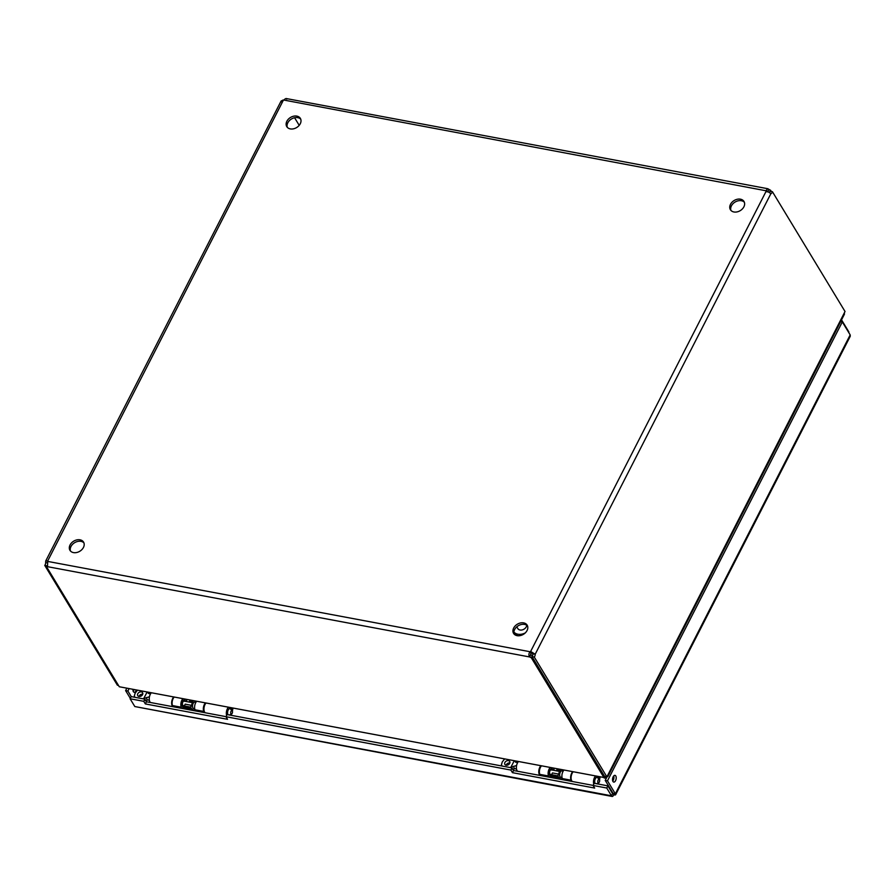 <?xml version="1.0" encoding="UTF-8"?>
<svg xmlns="http://www.w3.org/2000/svg" width="895" height="895" viewBox="0 0 895 895"><rect width="100%" height="100%" fill="white"/><g stroke="black" fill="none" stroke-linecap="round" stroke-linejoin="round"><path stroke-width="1.34" d="M615.357 793.809L607.481 780.832L605.221 780.406L613.086 793.384L615.357 793.809L615.648 794.715L850.25 336.274L850.183 334.909L615.357 793.809C616.073 794.905 615.536 795.23 613.757 794.805C612.93 796.572 612.169 796.908 611.475 795.8L134.821 706.547L612.146 796.449L611.475 795.8L612.583 793.641L607.862 785.855L606.754 788.025L611.475 795.8M848.639 332.358L849.098 333.108M613.757 794.805L612.918 793.093M134.821 706.547L130.099 698.771L143.771 701.322L145.348 703.929L227.554 719.312L225.976 716.716L510.877 770.069L512.455 772.665L594.66 788.059L593.083 785.463L606.754 788.025M133.892 690A3.412 1.756 -79.4 0 1 133.691 690.437A3.412 1.756 -79.4 0 1 133.165 691.231M126.62 688.635L125.613 690.604L130.312 698.346M848.852 331.933L841.535 319.851M615.559 780.675A3.412 1.756 100.6 0 0 614.999 775.361A3.412 1.756 100.6 0 0 612.639 778.393A3.412 1.756 100.6 0 0 613.746 782.073A3.412 1.756 100.6 0 0 615.559 780.675M607.481 780.832L842.318 321.92L850.183 334.909M130.099 698.771L131.207 696.601L144.878 699.163L146.456 701.758L226.01 716.66M593.083 785.463L594.19 783.293L607.862 785.855M512.455 772.665L513.562 770.505L593.116 785.396M510.877 770.069L511.985 767.899L513.562 770.505M225.976 716.716L227.084 714.557L511.985 767.899M145.348 703.929L146.456 701.758M143.771 701.322L144.878 699.163M131.274 696.612L127.884 691.018L125.613 690.604M136.152 690.425A3.412 1.756 -79.4 0 1 135.95 690.862A3.412 1.756 -79.4 0 1 134.138 692.271A3.412 1.756 -79.4 0 1 132.93 689.821M127.884 691.018L128.891 689.06M840.629 321.607L842.318 321.92M612.762 781.044A3.412 1.756 100.6 0 0 613.288 780.25A3.412 1.756 100.6 0 0 613.713 775.976M607.19 776.558L605.221 780.406M744.371 202.281A7.943 5.907 -31.2 0 0 741.396 200.726A7.943 5.907 -31.2 0 0 733.363 203.344A7.943 5.907 -31.2 0 0 730.946 210.415M527.547 625.974A7.943 5.907 -31.2 0 0 524.582 624.419A7.943 5.907 -31.2 0 0 516.549 627.048A7.943 5.907 -31.2 0 0 514.122 634.107M300.742 119.214A7.943 5.907 -31.2 0 0 297.767 117.659A7.943 5.907 -31.2 0 0 289.745 120.277A7.943 5.907 -31.2 0 0 287.317 127.347M83.929 542.907A7.943 5.907 -31.2 0 0 80.953 541.352A7.943 5.907 -31.2 0 0 72.92 543.981A7.943 5.907 -31.2 0 0 70.504 551.04M766.377 190.78L530.634 651.459L531.574 652.992A2.54 1.891 -31.2 0 0 531.026 653.272L530.097 651.739A2.54 1.891 148.8 0 1 530.634 651.459L535.188 654.245A2.54 1.309 -79.4 0 1 534.259 657.053L531.999 656.628A2.54 1.309 100.6 0 0 532.917 653.82L535.188 654.245L770.919 193.566L766.377 190.78A2.54 1.891 148.8 0 1 766.344 190.736A2.54 1.891 148.8 0 1 766.187 190.366L767.809 188.722L769.085 189.471L767.641 191.575M740.456 199.182A7.943 5.907 148.8 0 1 743.98 201.464A7.943 5.907 148.8 0 1 740.254 210.627A7.943 5.907 148.8 0 1 730.398 209.698A7.943 5.907 148.8 0 1 732.009 202.225A7.943 5.907 148.8 0 1 740.456 199.182M523.642 622.886A7.943 5.907 148.8 0 1 527.166 625.157A7.943 5.907 148.8 0 1 523.43 634.32A7.943 5.907 148.8 0 1 513.585 633.391A7.943 5.907 148.8 0 1 515.184 625.929A7.943 5.907 148.8 0 1 523.642 622.886M296.838 116.115A7.943 5.907 148.8 0 1 300.362 118.397A7.943 5.907 148.8 0 1 296.625 127.56A7.943 5.907 148.8 0 1 286.78 126.631A7.943 5.907 148.8 0 1 288.38 119.158A7.943 5.907 148.8 0 1 296.838 116.115M80.024 539.819A7.943 5.907 148.8 0 1 83.548 542.09A7.943 5.907 148.8 0 1 79.812 551.253A7.943 5.907 148.8 0 1 69.955 550.324A7.943 5.907 148.8 0 1 71.566 542.862A7.943 5.907 148.8 0 1 80.024 539.819M47.457 565.148A2.54 1.309 -79.4 0 1 47.01 565.819L44.75 565.394A2.54 1.309 100.6 0 0 45.667 562.586L45.701 561.031L47.569 560.997A2.54 1.891 148.8 0 1 47.592 561.053A2.54 1.891 148.8 0 1 47.748 561.422L47.502 566.68L529.84 656.997L531.026 653.272M531.574 652.992L532.917 653.82M767.127 191.899L767.977 191.642A2.54 1.085 27.1 0 0 769.431 192.358L769.543 192.548M286.747 99.155C286.456 98.137 285.494 98.428 283.849 100.05A2.54 1.891 148.8 0 1 283.301 100.329C281.131 100.676 280.504 101.202 281.41 101.907M530.948 654.838A2.54 1.085 -152.9 0 0 532.402 655.565L532.536 655.778M769.443 192.671A2.54 1.309 100.6 0 0 770.136 191.261L772.407 191.687L845.037 311.505L606.899 776.871L534.259 657.053M606.899 776.871L604.64 776.446L531.999 656.628M294.589 117.737L299.21 125.356M532.402 655.565L531.294 657.724A2.54 1.085 -152.9 0 1 529.84 656.997C528.52 655.375 528.609 653.618 530.097 651.739L47.748 561.422M531.294 657.724L603.901 777.486L604.528 776.267M603.901 777.486L119.281 686.745L46.674 566.982L47.457 565.439M772.407 191.687A2.54 1.309 -79.4 0 1 770.919 193.566M771.322 191.485L770.539 190.199L769.431 192.358M44.75 565.394L117.39 685.201L118.476 685.413M45.667 562.586L47.592 562.944M282.764 100.419A2.54 1.309 100.6 0 0 282.887 100.027L283.637 100.173M47.625 561.098L283.301 100.329M46.674 566.982A2.54 1.085 -152.9 0 0 47.502 566.68M283.849 100.05L766.489 190.859M770.539 190.199A2.54 1.085 27.1 0 1 769.085 189.471M119.438 686.778L603.745 777.464C604.606 778.583 605.255 778.225 605.691 776.39M606.195 776.133C607.772 776.927 608.253 776.703 607.615 775.462L607.884 776.435L844.421 314.212L844.321 312.903M516.773 626.836L517.825 628.581A4.99 3.714 -31.2 0 0 522.591 629.812A4.99 3.714 -31.2 0 0 526.674 625.795A4.99 3.714 -31.2 0 0 526.763 625.292M513.875 632.004A10.225 7.596 -31.2 0 0 525.264 632.922M513.864 632.127L514.424 633.056A10.225 7.596 -31.2 0 0 518.127 635.786M228.147 714.758A3.267 1.678 -79.4 0 1 227.979 714.523A3.267 1.678 -79.4 0 1 228.191 710.026A3.267 1.678 -79.4 0 1 229.925 708.683A3.267 1.678 -79.4 0 1 230.462 708.985L232.197 710.809A1.712 0.884 -79.4 0 1 232.465 712.487A1.712 0.884 -79.4 0 1 231.604 713.953A1.712 0.884 -79.4 0 1 230.742 713.281A1.712 0.884 -79.4 0 1 231.011 711.346A1.712 0.884 -79.4 0 1 232.197 710.809M195.915 702.318L194.875 702.116A3.267 1.678 100.6 0 0 194.271 702.217A3.267 1.678 100.6 0 0 192.682 704.757A3.267 1.678 100.6 0 0 192.928 707.956A3.267 1.678 100.6 0 0 193.141 708.236A3.267 1.678 100.6 0 0 193.678 708.538L194.718 708.739M193.242 702.832A2.271 1.163 100.6 0 0 192.817 702.888A2.271 1.163 100.6 0 0 191.597 705.707M184.437 701.322A2.271 1.163 100.6 0 0 184.057 701.109A2.271 1.163 100.6 0 0 182.636 702.553A2.271 1.163 100.6 0 0 182.703 705.17A2.271 1.163 100.6 0 0 183.229 705.573L184.426 705.797M183.531 700.438A3.267 1.678 100.6 0 0 183.475 700.349L184.269 701.143M147.116 692.092L150.382 694.151M149.454 696.769L142.797 698.771M145.337 700.572L148.145 699.946M138.993 696.467A2.83 2.103 -31.2 0 0 142.014 695.381A2.83 2.103 -31.2 0 0 142.585 692.719A2.83 2.103 -31.2 0 0 139.072 692.383A2.83 2.103 -31.2 0 0 137.74 695.65A2.83 2.103 -31.2 0 0 138.993 696.467A2.83 2.103 148.8 0 1 142.73 694.196M134.876 697.294L134.317 695.974L135.111 693.245L137.148 690.604M150.998 693.2A5.538 2.853 100.6 0 0 150.427 702.508M231.827 708.337L231.481 710.048M227.99 714.725A3.39 1.745 -79.4 0 1 227.8 710.809A3.39 1.745 -79.4 0 1 229.948 708.56A3.39 1.745 -79.4 0 1 230.72 709.164L231.201 708.225M228.091 707.643A5.538 2.853 100.6 0 0 226.636 715.429M231.111 715.306A5.538 2.853 100.6 0 0 231.749 713.863M232.387 711.122L232.913 708.538M172.824 706.703A5.538 2.853 -79.4 0 1 173.384 697.395M205.693 703.448A5.538 2.853 100.6 0 0 205.134 712.744M595.287 783.505A3.267 1.678 -79.4 0 1 595.119 783.27A3.267 1.678 -79.4 0 1 595.32 778.773A3.267 1.678 -79.4 0 1 597.066 777.431A3.267 1.678 -79.4 0 1 597.591 777.733L599.337 779.545A1.712 0.884 -79.4 0 1 599.605 781.223A1.712 0.884 -79.4 0 1 598.744 782.7A1.712 0.884 -79.4 0 1 597.871 782.029A1.712 0.884 -79.4 0 1 598.151 780.093A1.712 0.884 -79.4 0 1 599.337 779.545M563.212 771.087L562.015 770.863A3.267 1.678 100.6 0 0 561.4 770.953A3.267 1.678 100.6 0 0 559.811 773.504A3.267 1.678 100.6 0 0 560.069 776.703A3.267 1.678 100.6 0 0 560.27 776.983A3.267 1.678 100.6 0 0 560.807 777.285L562.004 777.509M560.371 771.579A2.271 1.163 100.6 0 0 559.946 771.635A2.271 1.163 100.6 0 0 558.737 774.253M551.566 770.069A2.271 1.163 100.6 0 0 551.197 769.857A2.271 1.163 100.6 0 0 549.776 771.3A2.271 1.163 100.6 0 0 549.843 773.918A2.271 1.163 100.6 0 0 550.358 774.32L551.712 774.567M514.256 760.839L517.511 762.898M516.594 765.516L509.937 767.518M512.466 769.32L515.285 768.693M506.134 765.214A2.83 2.103 -31.2 0 0 509.143 764.129A2.83 2.103 -31.2 0 0 509.725 761.466A2.83 2.103 -31.2 0 0 506.212 761.13A2.83 2.103 -31.2 0 0 504.881 764.397A2.83 2.103 -31.2 0 0 506.134 765.214A2.83 2.103 148.8 0 1 509.859 762.943M502.017 766.042L501.457 764.722L502.252 761.992L504.288 759.352M518.127 761.947A5.538 2.853 100.6 0 0 517.556 771.255M598.956 777.084L598.61 778.795M595.13 783.472A3.39 1.745 -79.4 0 1 594.929 779.556A3.39 1.745 -79.4 0 1 597.088 777.307A3.39 1.745 -79.4 0 1 597.86 777.912L598.341 776.972M595.231 776.379A5.538 2.853 100.6 0 0 593.765 784.132M598.252 784.054A5.538 2.853 100.6 0 0 598.889 782.61M599.527 779.869L600.042 777.285M539.953 775.439A5.538 2.853 -79.4 0 1 540.524 766.142M572.834 772.195A5.538 2.853 100.6 0 0 572.263 781.492M560.057 771.512L560.214 771.188A1.163 0.861 -31.2 0 0 559.722 770.069L557.853 769.722A1.163 0.861 -31.2 0 0 556.399 770.472L556.231 770.796M553.177 776.77L552.64 777.822M557.775 771.087A1.163 0.861 -31.2 0 1 558.592 770.953L560.192 771.244M563.637 770.472A5.538 2.853 100.6 0 0 562.295 778.56L562.731 779.713M571.469 781.346L571.021 780.205A5.538 2.853 -79.4 0 1 572.375 772.105M540.222 775.495L539.786 774.354A5.538 2.853 -79.4 0 1 541.139 766.254M552.797 770.159A3.39 1.745 100.6 0 0 551.723 768.805A3.39 1.745 100.6 0 0 549.698 770.707A3.39 1.745 100.6 0 0 549.519 774.499L550.649 777.453M562.362 778.74A10.718 5.515 -79.4 0 1 560.952 778.818L554.833 777.677A10.718 5.515 -79.4 0 1 552.595 776.077A5.538 2.853 -79.4 0 1 551.074 777.453L551.085 775.406A3.39 1.745 100.6 0 0 551.756 774.88M548.959 777.128L548.523 775.987A5.538 2.853 -79.4 0 1 549.866 767.888M553.792 768.626A5.538 2.853 -79.4 0 1 554.072 770.394M554.184 777.475L553.882 778.057M560.952 778.818A10.718 5.515 -79.4 0 1 558.715 777.218L557.764 775.864L558.603 774.074L559.554 775.439M558.715 777.218L552.595 776.077L551.644 774.712L552.483 772.933L558.603 774.074M551.085 775.406L549.776 775.159M557.764 775.864L551.644 774.712M192.761 702.743L192.928 702.418A1.163 0.861 -31.2 0 0 192.425 701.3L190.568 700.953A1.163 0.861 -31.2 0 0 189.102 701.702L188.946 702.027M185.88 708.001L185.343 709.041M190.49 702.318A1.163 0.861 -31.2 0 1 191.306 702.172L192.906 702.474M196.352 701.691A5.538 2.853 100.6 0 0 194.998 709.791L195.446 710.932M204.172 712.565L203.736 711.424A5.538 2.853 -79.4 0 1 205.089 703.325M172.936 706.726L172.5 705.573A5.538 2.853 -79.4 0 1 173.843 697.485M185.511 701.378A3.39 1.745 100.6 0 0 184.437 700.035A3.39 1.745 100.6 0 0 182.412 701.926A3.39 1.745 100.6 0 0 182.233 705.73L183.363 708.672M195.076 709.97A10.718 5.515 -79.4 0 1 193.667 710.048L187.547 708.896A10.718 5.515 -79.4 0 1 185.299 707.296A5.538 2.853 -79.4 0 1 183.788 708.683L183.799 706.625A3.39 1.745 100.6 0 0 184.471 706.099M181.674 708.359L181.237 707.218A5.538 2.853 -79.4 0 1 182.58 699.118M186.507 699.845A5.538 2.853 -79.4 0 1 186.786 701.624M186.898 708.695L186.596 709.276M193.667 710.048A10.718 5.515 -79.4 0 1 191.418 708.448L190.478 707.084L191.317 705.305L192.268 706.658M191.418 708.448L185.299 707.296L184.359 705.942L185.198 704.152L191.317 705.305M183.799 706.625L182.49 706.379M190.478 707.084L184.359 705.942M142.562 694.173L141.857 695.527M139.586 696.511L140.56 694.609M146.635 697.451A3.267 1.678 100.6 0 0 147.787 699.957L149.364 700.248M147.854 692.607A4.33 2.226 -79.4 0 1 148.134 693.077L148.995 693.524A3.267 1.678 100.6 0 0 148.637 693.535M143.849 698.346L146.881 692.428M144.095 699.017A4.33 2.226 -79.4 0 1 143.95 698.29M513.775 766.198A3.267 1.678 100.6 0 0 514.927 768.693L516.493 768.995M515.319 761.925L516.124 762.271A3.267 1.678 100.6 0 0 515.777 762.283M510.989 767.093L514.01 761.175M511.235 767.765A4.33 2.226 -79.4 0 1 511.09 767.037M559.722 770.069L560.292 771.02M558.592 770.953L557.853 769.722M562.295 778.56L571.021 780.205M539.786 774.354L548.523 775.987M192.425 701.3L193.007 702.239M191.306 702.172L190.568 700.953M194.998 709.791L203.736 711.424M172.5 705.573L181.237 707.218M281.019 101.191L45.701 561.031M767.809 188.722L286.288 98.551M231.604 713.953L229.388 714.993M192.817 702.888L194.271 702.217M184.057 701.109L193.029 702.788M183.43 705.607L182.379 706.099M148.995 693.524L150.561 693.826M148.19 693.178L147.899 692.618M134.317 695.974L134.574 697.239M598.744 782.7L596.529 783.729M559.946 771.635L561.4 770.953M551.197 769.857L560.169 771.535M551.398 769.89L550.705 769.163M550.57 774.354L549.631 774.79M516.124 762.271L517.702 762.562M501.457 764.722L501.703 765.986"/></g></svg>
